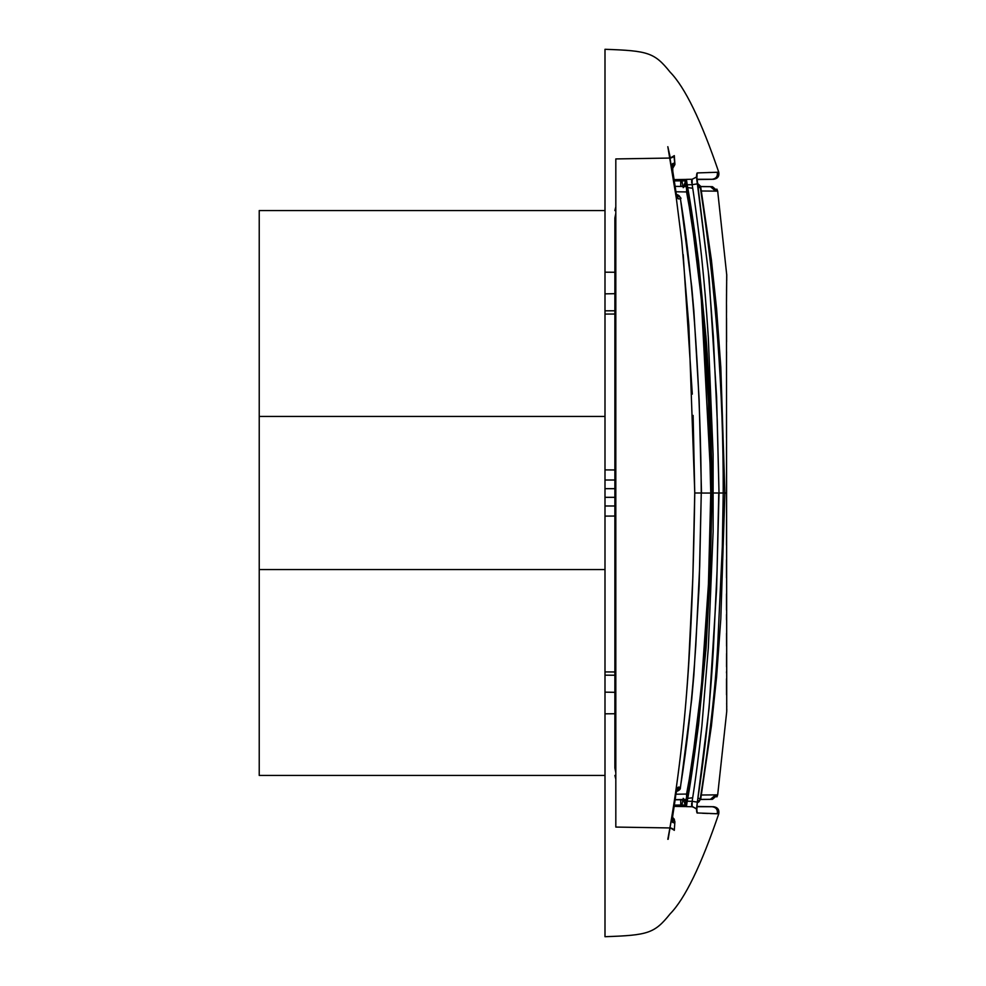 <?xml version="1.0" encoding="UTF-8"?>
<svg xmlns="http://www.w3.org/2000/svg" width="986" height="986" viewBox="0 0 986 986"><rect width="100%" height="100%" fill="white"/><g stroke="black" fill="none" stroke-linecap="round" stroke-linejoin="round"><path stroke-width="1.48" d="M726.719 711.584L726.472 301.087L726.719 711.584L717.685 794.864L712.459 799.313L700.578 799.375M701.403 191.001L717.685 191.136L726.744 275.02M726.472 301.087L726.731 274.65M716.859 189.09L717.685 191.136L712.459 186.687L700.578 186.625M687.193 191.826L686.564 191.937L692.295 223.452M686.601 188.536L686.564 191.937L675.952 191.777M680.747 186.169L684.074 186.231M685.171 185.713L684.752 186.231L686.182 186.255M723.823 493L723.219 493C723.49 390.555 715.861 288.688 700.307 187.389L700.294 185.923L697.287 183.211L700.541 186.49L712.459 186.687M686.244 186.539L684.53 186.514M683.939 186.502L675.163 186.366M680.747 179.76L680.747 186.255M686.478 179.723L685.615 179.735L686.478 179.723M705.495 191.05L706.124 191.05M615.819 313.622L614.882 313.622L614.882 361.159L615.819 361.159L614.882 361.159L614.882 672.378L615.819 676.334M686.379 179.427L674.153 179.625L681.905 179.501L681.905 180.808L674.35 180.919M681.905 179.501L686.441 179.415L685.184 180.968L681.905 180.808L682.928 186.206M685.553 185.22L683.187 187.673L685.332 181.72M615.819 309.666L614.882 313.622L614.882 217.955C614.882 208.12 614.882 208.12 614.882 217.955L615.819 217.955M692.172 179.267L686.429 179.366C684.913 179.625 684.752 181.498 685.96 185.011C702.808 286.223 711.079 388.878 710.758 493L712.028 493C711.904 450.984 709.464 380.67 706.099 338.395L698.569 261.426C694.625 230.194 690.841 204.644 687.205 184.776L692.135 184.69L692.135 179.267L686.429 179.366L687.205 184.776L685.96 185.011L685.171 180.906L681.905 180.808M696.843 179.267L713.691 179.279C717.722 178.602 719.41 176.26 718.757 172.217L697.312 172.92L696.769 176.395L708.355 271.976L713.322 336.263L717.266 420.702L719.016 493L716.6 396.902L709.082 277.769L697.385 183.864M702.439 172.747L697.312 172.92C696.35 173.511 696.35 177.16 697.312 183.877L692.135 184.69C693.7 192.936 700.565 244.392 702.402 264.975C704.287 283.808 706.025 301.765 708.342 338.395L713.112 454.275L713.112 531.725L708.342 647.605L701.909 725.795C698.926 753.785 695.672 778.952 692.135 801.31L697.312 802.123C705.175 750.999 710.549 699.592 713.433 647.913L717.081 570.5L718.757 493L712.028 493L710.29 570.413L706.099 647.605L698.569 724.574C693.368 764.039 689.584 789.589 687.205 801.224L692.135 801.31L692.135 806.733L686.429 806.634L692.135 806.733C695.229 807.78 696.794 808.939 696.819 810.184L697.312 802.123C696.362 808.927 696.362 812.575 697.312 813.08L696.769 809.605M687.71 187.599L692.677 188.24M698.002 187.784L700.307 187.389L697.312 183.408M705.964 336.534L687.809 188.166M691.667 179.637L691.667 182.817M697.077 173.043L696.621 175.323M710.758 493.062L701.502 493.049M675.952 794.223L686.564 794.063L692.271 762.733M687.193 794.174L686.564 794.063L686.601 797.464M686.244 799.461L684.53 799.486M683.951 799.498L675.163 799.634M696.843 806.733L713.691 806.721L696.868 806.449L696.979 805.242M686.379 806.573L674.153 806.375L686.441 806.585L685.184 805.032L674.35 805.081M615.819 772.777L614.882 768.045C614.882 777.88 614.882 777.88 614.882 768.045L614.882 672.378L615.819 672.378M681.905 806.499L681.905 805.192L685.184 805.032L685.418 803.726M713.691 806.721C717.722 807.386 719.41 809.74 718.757 813.783L697.077 812.957M604.997 936.7L604.997 49.3L604.997 936.7C648.172 935.246 654.47 933.385 670.123 913.874C684.999 898.653 701.206 865.289 718.757 813.783L717.204 813.77M710.758 493L708.441 401.881L701.009 293.742L696.646 255.288L685.96 185.011C702.808 286.223 711.079 388.878 710.758 493C711.14 596.357 702.87 699.012 685.96 800.989C702.87 699.012 711.14 596.357 710.758 493L708.441 584.119L701.009 692.258L696.646 730.712L685.96 800.989L687.205 801.224L686.429 806.634C685.492 804.675 684.198 809.149 685.96 800.989L685.171 805.094L683.187 798.327L685.899 801.273M675.139 799.794L680.747 799.745L680.747 806.24M680.747 799.831L684.198 800.028M684.752 799.769L686.182 799.745M700.541 799.51L712.459 799.313M697.312 802.592L700.763 798.66L699.025 801.766L697.287 802.789M701.391 795.012L717.685 794.864L716.859 796.91L717.685 794.864M705.495 794.95L706.124 794.95M687.71 798.377L692.677 797.76M705.927 650.033L687.809 797.834M686.478 806.277L686.601 805.365M691.667 803.183L691.667 806.363M696.621 810.677L696.634 809.617M614.882 314.029L604.997 314.078L614.882 314.029M604.997 469.891L614.882 469.965M614.882 516.035L604.997 516.109M604.997 671.922L614.882 671.971L604.997 671.922M713.691 179.279L696.868 179.551L697.287 183.211M604.997 49.3C648.172 50.754 654.47 52.615 670.123 72.126C684.999 87.347 701.206 120.711 718.757 172.217L717.266 172.23C717.907 176.26 716.218 178.614 712.2 179.279C716.218 178.614 717.907 176.26 717.266 172.23L718.819 172.451M716.637 813.758L710.24 813.549M708.047 813.462L702.439 813.253M710.24 172.451L708.047 172.538M604.997 775.452L259.232 775.452L259.232 210.548L604.997 210.548M259.232 416.425L604.997 416.425M604.997 569.575L259.232 569.575M685.627 183.248L685.775 184.037L685.627 183.248M685.948 184.961L686.576 188.388L685.948 184.961M688.339 198.42L691.433 217.733M694.514 239.056L696.646 255.275M701.009 293.766L710.61 474.882M709.821 582.406L712.028 493L709.76 402.177M694.834 744.627L696.289 733.584M708.983 571.177L709.23 564.768M718.079 493L723.219 493L722.319 546.786L717.623 646.902C715.405 688.647 709.637 739.217 700.307 798.611L698.002 798.216M614.882 505.991L604.997 505.991M614.882 480.009L604.997 480.009M614.882 488.674L604.997 488.674M614.882 497.326L604.997 497.326M666.684 827.883L615.819 827.069L669.851 827.944L615.819 827.069L615.819 158.931L665.907 158.13M674.892 821.634L674.301 830.36M673.943 829.892L672.76 828.832M672.39 828.61L671.491 828.215M671.984 828.413L670.874 828.055M675.028 189.053L669.999 158.056L615.819 158.931L615.819 180.623M672.686 817.468L674.732 823.039L672.563 822.386L672.711 815.299L675.792 794.679C676.63 789.823 677.481 787.296 678.356 787.111L680.402 787.173C687.242 744.812 692.394 697.41 695.833 644.967L699.703 566.309L701.268 493L694.773 493C692.924 608.103 688.992 725.942 667.83 839.296L669.999 827.944C674.276 804.662 678.923 769.61 681.733 744.726C684.765 717.537 687.119 689.621 688.783 660.99L692.862 577.007L694.748 493L693.121 415.439M692.308 394.129L683.199 254.585M669.839 158.056L615.819 158.931L669.679 158.068M673.82 829.744L670.369 827.969L674.165 830.163M680.254 788.208L680.402 787.173L676.458 791.684M675.792 794.679L675.509 796.626M672.366 819.576L672.563 822.386M667.805 839.296L669.999 827.944L668.151 839.283M674.892 164.428L674.313 155.615L670.369 158.031L672.353 157.403M672.637 157.242L673.968 156.084M672.514 168.643L674.732 162.961L672.563 163.614L672.785 170.751L672.514 168.655L674.917 164.551L673.956 156.096M680.254 197.804L680.402 198.827C694.206 280.209 700.763 399.971 701.268 493L699.136 586.374L693.873 674.979L691.728 699.197L680.402 787.715C680.599 789.33 679.021 790.673 675.681 791.746M694.773 493L688.832 325.417L681.733 241.065L676.31 198.124L667.83 146.704L670.369 158.031M672.711 170.701L675.792 191.321C676.642 196.189 677.493 198.716 678.356 198.889L680.402 198.827C680.352 196.387 678.787 194.858 675.681 194.254C680.476 197.41 682.053 198.753 680.402 198.285L691.728 286.803L693.873 311.021L699.136 399.626L701.502 493M676.938 790.069L678.356 787.111M667.805 146.704L669.999 158.056L667.805 146.704M676.938 195.931L678.356 198.889M675.792 191.321L676.716 195.807M675.891 191.309L675.509 189.374M675.607 189.361L672.723 170.812M672.563 163.614L672.366 166.424M615.819 805.377L615.819 827.069M671.922 157.624L670.973 157.92M614.882 692.32L604.997 692.147L614.882 692.32M604.997 713.815L614.882 713.741M614.882 293.68L604.997 293.853L614.882 293.68M614.882 272.259L604.997 272.185M726.559 493L724.883 493L720.803 618.875L716.575 677.074L711.411 725.979L700.763 798.66M710.475 186.687L715.713 191.161L710.475 186.687M615.819 213.222L614.882 217.955M615.819 221.776L614.882 221.776L615.819 216.402M615.819 624.841L614.882 624.841L615.819 624.841M615.819 769.598L614.882 764.224L615.819 764.224M717.266 813.77C717.907 809.74 716.218 807.386 712.2 806.721C716.218 807.386 717.907 809.74 717.266 813.77M615.819 768.045L614.882 768.045M715.713 794.839L710.475 799.313L715.713 794.839M682.928 799.794L681.905 805.192M726.509 684.309L726.534 694.81M604.997 675.176L614.882 675.225L604.997 675.176M604.997 310.824L614.882 310.775L604.997 310.824M726.509 301.63L726.719 274.416M614.882 210.548L615.671 207.306M692.123 179.267C696.362 177.27 697.915 176.112 696.819 175.816L696.819 175.828M614.882 775.452L615.671 778.693M724.883 493L720.803 367.125L716.588 308.926L711.411 260.033L700.763 187.34M717.29 796.133L716.859 796.91M692.85 806.794L696.153 808.803M726.67 703.301L726.756 707.061M726.768 708.835L726.768 710.265M697.385 802.136L709.082 708.231L716.6 589.098L719.016 493M697.484 261.993L696.929 257.543M696.461 253.772L695.709 247.991M697.484 724.007L686.576 797.612M726.583 512.683L726.596 480.379M726.559 465.343L726.522 447.003M726.497 437.932L726.485 413.91M726.497 375.185L726.509 370.896M726.509 365.683L726.559 351.805M726.583 341.945L726.546 318.158M726.534 312.587L726.509 304.711M726.509 295.8L726.522 294.038M726.534 291.141L726.67 282.649M726.719 280.517L726.744 274.847M726.559 519.905L726.509 545.085M726.485 559.949L726.485 577.808M726.497 593.966L726.497 610.1M726.509 614.5L726.509 619.812M726.546 633.345L726.583 646.126M726.583 653.57L726.546 666.758M726.534 671.688L726.534 672.908M726.522 678.812L726.509 684.37M675.607 796.639L672.514 817.345L674.239 819.132L674.88 822.324M676.716 790.193L675.891 794.691M672.785 815.249L672.255 819.428M672.785 170.751L672.255 166.572M674.473 159.424L674.88 163.676"/></g></svg>
